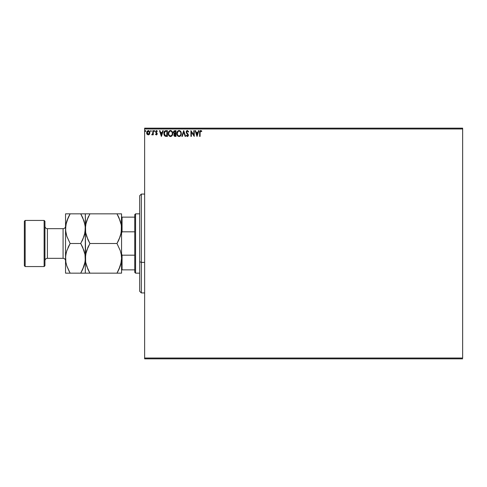 <?xml version="1.0" encoding="UTF-8"?>
<svg xmlns="http://www.w3.org/2000/svg" width="487" height="487" viewBox="0 0 487 487"><rect width="100%" height="100%" fill="white"/><g stroke="black" fill="none" stroke-linecap="round" stroke-linejoin="round"><path stroke-width="0.73" d="M144.633 128.982L462.65 128.982L462.65 358.018L144.633 358.018L144.633 128.982L144.633 358.84L462.65 358.84L144.633 358.84L144.633 358.018L462.65 358.018L462.65 128.982L144.633 128.982L144.633 128.16L144.633 128.982M149.454 134.217L149.886 132.726L149.491 131.295L148.255 130.559L147.025 131.295L146.636 132.921L147.287 134.503L148.943 134.729L149.886 132.726L148.255 130.559L146.63 132.726L147.062 134.223L148.255 134.917L149.558 134.053M152.845 130.632L153.283 130.632L152.845 130.632L152.741 133.639L151.731 134.771L152.334 134.85L152.845 134.223L152.845 134.844L153.283 134.844L153.283 130.632L153.283 134.844L153.283 130.632L152.845 130.632L152.772 133.493L151.731 134.771L152.845 134.223L152.845 134.844L153.283 134.844L152.845 134.844M156.662 130.583L157.35 131.125L156.23 130.583L155.505 131.776L156.735 134.028L155.505 134.321L156.224 134.905L156.881 134.698L157.131 133.316L155.956 131.63L156.37 131.088L157.1 131.514L157.35 131.125L156.443 130.559L155.505 131.776L156.656 133.45L156.333 134.4L155.767 133.955L155.505 134.321L156.357 134.917L155.505 134.321L155.767 133.955L156.43 134.388L156.759 133.834L155.517 131.563M165.939 130.632L164.344 131.496L163.875 133.84L164.825 135.976L166.536 136.397L167.406 136.397L167.406 130.632L166.067 130.632C164.527 130.839 163.79 131.776 163.857 133.438L165.16 136.19L167.406 136.397L167.406 130.632L167.406 136.397L165.519 136.311M174.833 130.632L175.984 130.632L174.054 130.887L173.482 132.494L174.383 133.742L173.847 134.796L174.163 136.013L175.984 136.397L175.984 130.632L175.984 136.397L175.984 130.632L174.833 130.632L173.469 132.269L174.383 133.742L173.841 134.966L175.168 136.397L175.984 136.397L175.168 136.397M182.308 136.397L181.828 136.397L183.672 130.632L181.828 136.397L182.308 136.397L183.709 132.02L185.115 136.397L185.596 136.397L183.745 130.632L185.596 136.397L183.745 130.632L181.828 136.397L182.308 136.397L183.709 132.02L185.115 136.397L185.596 136.397L185.115 136.397M193.802 130.632L193.802 134.917L190.922 130.632L190.922 136.397L191.367 136.397L191.367 132.093L194.246 136.397L194.246 130.632L193.802 130.632L194.246 130.632L193.802 130.632L193.802 134.917L190.922 130.632L190.922 136.397L191.367 136.397L191.367 132.093L194.246 136.397L194.246 130.632L194.155 136.397M201.679 131.021L201.563 131.593L200.705 131.076L200.09 132.561L200.492 131.125L201.563 131.593L201.788 131.149L200.699 130.479L199.761 131.222L199.646 136.397L200.09 136.397L200.09 132.561L200.705 131.076L201.563 131.593L201.788 131.149L200.699 130.479L199.646 132.501L199.646 136.397L200.09 136.397L200.108 131.892M198.422 130.632L198.903 130.632L197.058 136.397L198.903 130.632L198.422 130.632L197.832 132.476L196.212 132.476L195.616 130.632L195.135 130.632L196.985 136.397L198.903 130.632L198.422 130.632L197.832 132.476L196.212 132.476L195.616 130.632L195.135 130.632L196.985 136.397L195.135 130.632L195.616 130.632M188.7 131.74L187.404 130.479L186.259 131.502L186.472 133.067L187.945 135.021L187.513 135.94L186.606 135.216L186.259 135.569L187.373 136.543L188.159 136.092L188.39 134.972L186.777 132.616L186.698 131.654L187.44 131.076L188.341 132.032L188.7 131.74L187.404 130.479L186.186 132.044L187.964 135.222L187.379 135.952L186.606 135.216L186.259 135.569L187.373 136.543L188.408 135.197L186.631 132.05L187.44 131.076L188.341 132.032L188.7 131.74L188.341 132.032L188.195 131.721M181.31 133.487L180.774 131.514L179.593 130.553L178.571 130.559L177.712 131.119L176.994 132.488L176.994 134.552L178.126 136.257L179.63 136.463L180.793 135.477L181.31 133.487C181.328 131.843 180.586 130.845 179.082 130.479C177.578 130.857 176.842 131.867 176.872 133.517C176.842 135.179 177.591 136.19 179.119 136.543C180.61 136.153 181.341 135.13 181.31 133.487M172.733 133.487L172.197 131.514L171.016 130.553L169.993 130.559L169.135 131.119L168.417 132.488L168.417 134.552L169.549 136.257L171.053 136.463L172.215 135.477L172.733 133.487C172.763 135.13 172.033 136.153 170.541 136.543C172.033 136.153 172.763 135.13 172.733 133.487C172.751 131.843 172.008 130.845 170.505 130.479C169.001 130.857 168.265 131.867 168.295 133.517C168.265 135.179 169.013 136.19 170.541 136.543L170.28 136.53M162.786 130.632L163.267 130.632L161.416 136.397L163.267 130.632L162.786 130.632L162.189 132.476L160.57 132.476L159.98 130.632L159.499 130.632L161.343 136.397L163.267 130.632L162.786 130.632L162.189 132.476L160.57 132.476L159.98 130.632L159.499 130.632L161.343 136.397L159.499 130.632L159.98 130.632M154.239 130.565L154.671 130.869L154.318 130.559L153.971 130.869L154.239 131.508L154.689 131.033L154.318 131.514L154.689 131.033L154.318 131.514L153.953 131.033L154.318 131.514L153.953 131.033L154.318 130.559L153.953 131.033L154.318 130.559L154.689 131.033L154.318 131.514L153.953 131.033L154.403 131.508M150.921 130.559L151.293 131.033L150.836 130.565L150.568 131.204L151.195 131.356L151.293 131.033L150.921 131.514L151.293 131.033L150.921 131.514L150.55 131.033L150.921 131.514L150.55 131.033L150.921 130.559L150.55 131.033L150.921 130.559L151.293 131.033L150.921 131.514L150.55 131.033L150.921 130.559L151.293 131.033L150.921 131.514L150.55 131.033L150.921 130.559L151.293 131.033L150.921 131.514L150.55 131.033M145.004 131.033L145.376 130.559L145.747 131.033L145.65 130.717L145.029 130.869L145.29 131.508L145.747 131.033L145.376 131.514L145.747 131.033L145.376 131.514L145.004 131.033L145.376 131.514L145.004 131.033L145.376 130.559L145.004 131.033L145.376 130.559L145.747 131.033L145.376 131.514L145.004 131.033L145.376 130.559L145.747 131.033L145.455 131.508M462.65 128.16L144.633 128.16L462.65 128.16L462.65 128.982L462.65 128.16M200.09 136.397L199.646 136.397M199.646 132.178L199.664 131.849M199.725 131.35L199.828 131.046M199.932 130.881L200.699 130.479L201.387 130.741M200.12 131.782L200.212 131.429M199.67 131.727L199.646 132.501M197.022 135.009L196.401 133.067L197.643 133.067L197.022 135.009L196.401 133.067L197.643 133.067L197.022 135.009M191.367 136.397L190.922 136.397L191.02 130.632M187.611 131.1L187.264 131.094M186.698 131.654L186.777 132.616L188.134 134.248M186.631 132.05L186.777 132.616L186.631 132.05M188.347 135.672L188.159 136.092M186.357 135.739L186.606 135.216L187.513 135.94L187.964 135.222L187.659 134.43M186.905 135.69L187.312 135.946M187.933 135.477L187.227 133.986M187.02 133.767L186.545 133.182M186.332 132.781L187.148 133.901M186.381 131.204L186.74 130.735M186.886 130.626L187.258 130.492M180.933 135.216L180.647 135.69M180.543 135.818L179.855 136.372M180.336 136.037L179.685 136.445M177.725 135.916L177.408 135.514M177.402 135.502L177.231 135.197M177.049 134.741L177.158 135.045M177.207 131.886L177.712 131.125M178.382 130.626L179.082 130.479M177.402 131.533L177.098 132.154M180.707 134.534L180.805 134.156M179.344 135.928L179.1 135.952C177.889 135.648 177.292 134.838 177.317 133.517L177.341 133.931L177.317 133.517C177.286 132.184 177.883 131.374 179.1 131.076C180.3 131.374 180.884 132.178 180.866 133.493L180.841 133.073L180.866 133.493C180.89 134.814 180.306 135.636 179.1 135.952L179.204 135.952M177.603 134.869L177.81 135.216M177.408 134.333L177.341 133.931M177.621 134.899L177.414 134.345M178.893 135.934L178.412 135.77M177.341 133.097L178.163 131.423M177.852 131.74L177.578 132.202M180.61 132.22L180.732 132.543M179.88 131.313L180.44 131.91M174.967 136.39L174.504 136.281M174.176 133.633L173.561 132.854M173.482 132.501L173.475 132.117M173.488 131.965L173.908 131.021M173.81 131.143L173.549 131.679M174.005 132.738L173.914 132.269L175.539 131.222L175.539 133.365L174.614 133.298L175.32 133.365L174.614 133.298L173.92 132.141L173.938 132.519M174.328 134.619L175.539 133.955L175.539 135.806L174.322 135.289L174.364 134.497L174.973 133.98M174.663 134.095L174.364 134.497M174.456 133.231L174.096 132.908M173.938 132.014L174.492 131.289M175.314 133.955L175.539 135.806L175.083 135.806M169.147 135.916L168.654 135.197M168.472 134.741L168.587 135.045M168.338 134.156L168.301 133.779M168.63 131.886L168.819 131.539M168.52 132.154L169.141 131.119M169.805 130.626L170.249 130.498M171.053 136.463L172.215 135.477M168.831 135.508L169.147 135.922M171.613 131.581L172.155 132.543M172.13 134.534L172.288 133.493C172.313 134.814 171.728 135.636 170.523 135.952L170.523 135.952C169.312 135.648 168.715 134.838 168.739 133.517C168.709 132.184 169.306 131.374 170.523 131.076C171.722 131.374 172.307 132.178 172.288 133.493L172.228 134.156M171.734 135.289L170.627 135.952M169.026 134.869L169.233 135.216M168.739 133.517L168.764 133.097L168.739 133.517M168.831 134.333L168.764 133.931M169.044 134.899L168.837 134.345M168.764 133.097L169.586 131.423M169.275 131.74L169.001 132.202M172.288 133.493L172.264 133.073L172.288 133.493M172.033 132.22L171.862 131.91M171.04 135.843L171.643 135.404M164.643 135.818L164.131 135.009M164.003 134.613L163.924 134.242M163.918 134.235L164.052 134.783M164.521 131.246L164.874 130.924M165.294 130.729L165.811 130.638M164.308 135.368L164.539 135.696M164.679 135.002L165.55 135.696L164.314 133.767L165.038 131.52L166.962 131.222L166.962 135.806L165.397 135.642L164.533 134.716M166.353 135.8L166.024 135.776M161.386 135.009L160.765 133.067L162.001 133.067L161.386 135.009L160.765 133.067L162.001 133.067L161.386 135.009M155.877 134.108L156.333 134.4L156.759 133.834L156.333 133.109M156.333 134.4L155.767 133.955L156.333 134.4L156.759 133.834L156.211 133.018L156.759 133.834M156.23 130.583L157.35 131.125L157.1 131.514L157.35 131.125M156.984 131.356L156.37 131.088L155.95 131.752L156.491 131.076L156.053 132.154L157.204 133.815L157.015 133.079M157.1 131.514L156.491 131.076M155.974 131.539L155.956 131.855M156.528 132.586L157.064 133.164M156.552 134.893L157.204 133.809M157.094 134.382L156.899 134.686M156.881 134.698L157.106 134.351M154.689 131.033L154.318 131.514L154.689 131.033M152.845 134.223L152.072 134.917L151.731 134.771L152.267 134.375M152.072 134.917L151.731 134.771M151.944 134.327L152.772 133.493L152.65 133.919M152.815 133.134L152.772 133.493M149.345 134.363L148.949 134.722M146.867 133.876L146.654 133.128M146.861 131.6L147.031 131.289M148.45 130.571L148.888 130.711M148.973 130.753L149.558 131.411M148.188 134.4L147.141 132.166L147.092 133.006L148.261 131.076L149.089 131.527M149.162 131.648L149.424 132.44M148.261 131.076L149.442 132.72L148.998 134.035L148.115 134.388L148.535 134.357M148.115 134.388L147.092 133.006M149.442 132.72L148.261 134.4L149.424 133.006M145.747 131.033L145.376 130.559L145.747 131.033L145.376 130.559L145.747 131.033L145.29 131.508M180.768 132.671L180.841 133.079M175.034 131.222L175.539 131.222L175.32 133.365M172.191 132.671L172.264 133.079M170.109 135.891L169.573 135.581M166.487 131.222L166.962 131.222L166.676 135.806M147.141 132.166L147.731 131.234M149.375 133.286L149.162 133.803M141.34 262.377L141.34 194.07L141.34 262.377L144.633 262.377L141.34 262.377L141.34 292.93L141.34 262.377L139.69 261.744L141.34 262.377M139.69 195.713L139.69 261.744L139.69 195.713L141.34 194.07L144.633 194.07M139.69 291.287L139.69 261.744L139.69 291.287L141.34 292.93L144.633 292.93M134.747 255.182L134.747 272.336L135.575 273.158L135.575 213.842L134.747 214.664L134.747 255.182L134.747 214.664L135.575 213.842L135.575 273.158L139.69 273.158L135.575 273.158L134.747 272.336L134.747 255.182L122.06 255.182L121.567 253.897L122.06 255.182L122.06 269.865L134.747 269.865L122.06 269.865L122.06 255.182L134.747 255.182M139.69 213.842L135.575 213.842L139.69 213.842M121.567 269.865L122.06 269.865L121.567 269.865M121.567 233.103L122.06 231.818L134.747 231.818L122.06 231.818L122.06 217.135L121.567 217.135L122.06 217.135L122.06 231.818L121.567 233.103M134.747 217.135L122.06 217.135L134.747 217.135M44.122 266.566L44.944 265.744L44.944 221.256L44.122 220.434L44.122 266.566L44.122 220.434L25.172 220.434L24.35 221.256L24.35 265.744L25.172 266.566L25.172 220.434L25.172 266.566L44.122 266.566L25.172 266.566L24.35 265.744L24.35 221.256L25.172 220.434L44.122 220.434L44.944 221.256L44.944 265.744L44.122 266.566M63.073 258.329A2.472 2.472 0 0 1 65.544 260.801A2.472 2.472 0 0 0 63.073 258.329L63.073 228.671L47.416 228.671A2.472 2.472 0 0 1 44.944 226.199A2.472 2.472 0 0 0 47.416 228.671L47.416 258.329L63.073 258.329L47.416 258.329A2.472 2.472 0 0 0 44.944 260.801A2.472 2.472 0 0 1 47.416 258.329L47.416 228.671L63.073 228.671A2.472 2.472 0 0 0 65.544 226.199A2.472 2.472 0 0 1 63.073 228.671L63.073 258.329M120.77 264.325L121.567 258.329L121.239 262.164L120.289 265.945L116.977 273.158L89.906 273.158L86.607 265.993L85.657 262.225L85.316 258.329L85.645 254.494L86.595 250.714L89.906 243.5L116.977 243.5L120.277 250.665L121.226 254.433L121.567 258.329L121.245 254.531M120.77 234.667L121.567 228.671L121.239 232.506L120.289 236.286L116.977 243.5L89.906 243.5L86.607 236.335L85.657 232.567L85.316 228.671L85.645 224.836L86.595 221.055L89.906 213.842L116.977 213.842L120.277 221.007L121.226 224.775L121.567 228.671L121.245 224.872M121.482 213.842L85.316 213.842L88.056 213.842L85.316 213.842L85.639 232.469M118.956 217.659L121.226 224.775L121.567 228.671L121.567 213.842L121.239 232.506L119.145 239.257M88.062 213.842L89.906 213.842L86.601 221.031L88.634 216.185M86.114 222.675L85.316 228.671L85.645 224.836L88.056 217.379M87.928 239.677L85.657 232.567L85.316 228.671L85.639 262.128M116.977 243.5L118.822 239.969L116.977 243.5L120.277 250.665L121.226 254.433L121.567 258.329L121.567 228.671L121.567 258.329L121.239 262.164L118.828 269.621L120.277 265.993L116.977 273.158L118.822 269.628M121.226 232.567L120.764 234.691M88.671 245.777L87.739 247.743M86.114 252.333L85.316 258.329L85.645 254.494L88.056 247.043M87.928 269.341L85.657 262.225L85.316 258.329L85.316 273.158L85.651 273.158L85.316 273.158L85.316 258.329L84.988 262.164L84.038 265.945L80.726 273.158L84.981 273.158M121.226 262.225L120.764 264.344M121.482 273.158L116.977 273.158L118.25 270.815M85.402 273.158L118.822 273.158M88.683 273.158L89.906 273.158L87.934 269.36M89.054 271.63L89.906 273.158M86.12 252.309L85.657 254.433M87.946 239.72L89.906 243.5M86.12 222.656L85.657 224.775M85.402 213.842L80.726 213.842L84.026 221.007L85.231 226.717L84.988 232.506L84.038 236.286L80.726 243.5L84.026 250.665L84.975 254.433L85.316 258.329L85.316 213.842L84.032 213.842L85.316 213.842M86.601 273.158L88.056 273.158M118.213 241.223L118.822 239.969M117.83 215.37L118.95 217.64M118.201 213.842L116.977 213.842M120.283 213.842L118.828 213.842M121.567 273.158L121.567 258.329L121.567 273.158M82.699 217.64L84.975 224.775L85.316 228.671L84.994 224.866M81.579 215.37L80.726 213.842L65.544 213.842L65.544 228.671L65.544 213.842L68.283 213.842M81.895 213.842L80.726 213.842L82.705 217.659M84.513 234.691L85.316 228.671L84.988 232.506L82.893 239.257M84.975 232.567L84.519 234.661M81.962 241.223L82.577 239.969M82.687 247.28L84.975 254.433L85.316 258.329L84.988 262.164L82.577 269.621L84.032 265.975L81.999 270.815M84.519 264.338L85.231 260.283L84.994 254.531M84.975 262.225L84.519 264.319M66.822 273.158L65.544 273.158L65.544 228.671L65.544 273.158L70.134 273.158L66.835 265.993L65.885 262.225L65.544 258.329L65.873 254.494L66.822 250.714L70.134 243.5L66.835 236.335L65.629 230.625L65.873 224.836L66.822 221.055L70.134 213.842L68.862 216.185M68.965 273.158L68.29 273.158M69.282 271.63L66.835 265.993L65.885 262.225L65.544 258.329L65.873 254.494L66.822 250.714L70.134 243.5L66.835 236.335L65.885 232.567L65.544 228.671L65.867 232.469M66.348 252.309L65.629 256.375L65.867 262.128M66.348 222.656L65.544 228.671L65.873 224.836L68.283 217.379L66.829 221.025L70.134 213.842L68.283 217.372M65.885 224.775L66.342 222.681M80.726 213.842L66.829 213.842M65.885 254.433L66.342 252.339M68.898 245.777L67.967 247.743M84.032 213.842L82.577 213.842M66.822 213.842L65.879 213.842M80.726 243.5L70.134 243.5L80.726 243.5L82.705 247.323M82.577 269.628L80.726 273.158L70.134 273.158L82.571 273.158M65.544 273.158L70.134 273.158M70.134 243.5L68.283 247.031"/></g></svg>
